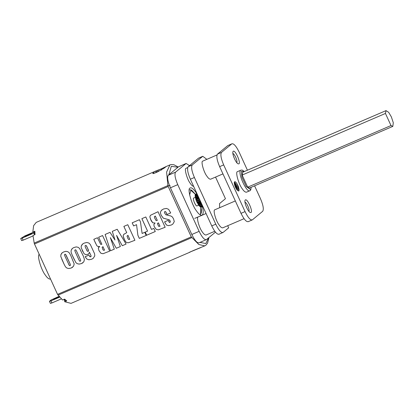 <?xml version="1.0" encoding="UTF-8"?>
<svg xmlns="http://www.w3.org/2000/svg" width="414" height="414" viewBox="0 0 414 414"><rect width="100%" height="100%" fill="white"/><g stroke="black" fill="none" stroke-linecap="round" stroke-linejoin="round"><path stroke-width="0.62" d="M158.65 226.334L160.016 226.292L158.433 222.83L157.439 223.617L158.65 226.334M157.429 223.627L158.044 223.006L157.429 223.627L158.634 226.344L160.006 226.303L158.433 222.83L157.439 223.617M157.31 220.419L155.333 216.051L154.381 216.786L154.691 218.069L156.119 220.641L157.325 220.408L155.333 216.051L154.391 216.776M154.732 216.387L154.381 216.786M158.277 229.873L156.181 229.335L154.251 226.66L153.796 224.579L155.074 223.037L152.725 222.794L151.208 220.745L149.827 216.812L150.468 215.296L158.034 211.709L165.16 227.27L158.277 229.873L156.192 229.325L154.262 226.649L153.811 224.569L155.074 223.037L152.74 222.779L150.556 219.291L149.837 216.801L150.479 215.285M154.686 223.337L155.059 223.048M165.176 227.26L158.293 229.863M146.209 235.421L139.306 238.386L137.883 235.271L136.553 224.667L133.608 225.935L132.18 222.825L139.435 219.705L140.47 221.961L142.111 233.455L144.781 232.306L146.209 235.421L139.321 238.376L137.893 235.261L136.553 224.667L133.618 225.925L132.195 222.815M64.475 254.833L64.879 254.268L64.475 254.833L65.019 256.359L69.376 265.576L70.064 265.653L70.483 265.069L69.914 263.48L65.552 254.315L64.889 254.258L64.486 254.822L65.029 256.349M65.552 254.315L64.889 254.258L64.486 254.822M66.426 255.893L65.562 254.305M70.064 265.653L70.468 265.079L69.904 263.49L66.437 255.883M70.08 265.643L70.483 265.069L70.08 265.643M68.558 264.06L69.386 265.565M65.526 266.89L66.861 268.049L65.526 266.89L64.17 264.391L60.801 256.54L60.899 254.688L62.131 252.835M60.801 256.54L60.889 254.698L61.846 253.078L63.565 251.971L65.966 251.324L67.855 251.712L69.273 252.825L70.597 255.127L74.194 263.925L73.547 266.249L71.244 268.008L68.817 268.52L66.861 268.049M68.817 268.52L66.845 268.06M71.244 268.008L68.828 268.51M72.652 267.185L71.26 267.998M62.121 252.84L61.857 253.068M64.17 264.391L61.795 259.195M102.801 249.456L103.505 250.32L104.551 250.144L102.977 246.672L102.134 247.261L102.801 249.456M102.123 247.272L102.977 246.672M104.551 250.144L102.967 246.682M101.854 244.26L98.646 237.243L102.579 235.55L109.705 251.117L103.06 253.704L100.933 253.264L98.982 250.636L98.304 248.002L99.691 246.511L97.745 246.397L96.824 245.693L93.792 239.328L97.445 237.76L100.716 244.395L101.854 244.26L98.656 237.232M95.67 243.437L93.802 239.318M99.681 246.521L97.745 246.397M109.705 251.117L103.045 253.715L100.918 253.275L98.972 250.646L98.294 248.017L98.972 246.977M80.332 261.239L80.751 260.654L80.342 261.229L80.735 260.665L80.171 259.076L76.704 251.469L75.819 249.901L75.157 249.844L74.753 250.408L75.296 251.935L78.815 259.656L79.654 261.151L80.332 261.239L80.751 260.654L80.181 259.066L76.704 251.469L75.829 249.89L75.157 249.844L74.753 250.408L75.286 251.95M75.141 249.854L74.743 250.418L75.141 249.854M78.815 259.656L79.643 261.162M75.788 262.476L77.128 263.635L75.788 262.476L72.062 254.781L71.068 252.126L71.167 250.273L72.393 248.421L73.832 247.556L76.233 246.91L78.122 247.298L79.54 248.41L83.349 256.142L84.456 259.511L83.809 261.834L81.511 263.594L79.095 264.096L77.128 263.635M81.511 263.594L79.095 264.096M79.079 264.106L77.113 263.646M82.919 262.771L81.522 263.583M71.068 252.126L71.167 250.273M71.151 250.284L72.114 248.664M74.437 259.976L72.062 254.781M85.046 245.89L85.387 247.329L87.432 251.288L88.141 251.355L88.591 250.806L88.249 249.58L86.169 245.492L85.45 245.419L85.046 245.89L85.439 245.43L86.169 245.492L86.961 246.76M88.141 251.355L88.58 250.817L86.945 246.77M88.151 251.345L88.591 250.806L88.151 251.345M86.723 250.237L87.421 251.298M86.717 258.952L85.165 256.716L88.943 255.096L90.05 256.825L90.671 256.789L91.08 255.831L89.424 252.183L89.005 253.487L87.763 254.393L85.667 254.605L84.021 253.658L81.247 247.841L81.222 246.087L82.65 244.006L84.166 243.111L86.857 242.469L88.927 243.07L90.33 244.514L94.615 253.849L94.775 255.904L93.243 258.315L91.706 259.221L88.855 259.816L86.717 258.952L85.18 256.706M88.855 259.816L86.728 258.941M91.706 259.221L88.87 259.806M93.248 258.31L91.722 259.211M82.189 244.41L82.645 244.012M81.222 246.087L82.205 244.4M81.247 247.841L81.237 246.076M82.81 251.567L82.241 250.325M84.021 253.658L85.667 254.605M87.763 254.393L85.677 254.594M88.56 253.927L87.773 254.382M89.424 252.183L91.064 255.842M89.595 256.452L90.671 256.789L91.08 255.831M90.687 256.778L91.08 256.39L90.687 256.778M110.341 237.61L116.282 248.281L110.341 237.61L114.305 249.14L110.481 250.78L105.12 234.453M120.37 246.527L116.282 248.281M114.321 249.124L110.497 250.77L105.109 234.464L110.02 232.352L114.952 240.001L112.313 231.364L117.198 229.263L126.089 244.074L122.265 245.714L116.567 235.375L120.355 246.537L116.267 248.291M122.265 245.714L116.557 235.385M126.099 244.063L122.275 245.704M114.963 239.991L112.323 231.354M127.921 238.567L128.64 239.499L129.768 239.297L127.957 235.333L127.026 236.058L127.921 238.567M129.758 239.308L127.957 235.333L127.026 236.058M123.853 226.406L127.786 224.714L134.912 240.275L128.371 242.775L126.725 242.583L125.582 241.662L123.817 238.21L123.124 235.913L123.755 234.381L126.736 232.663L123.864 226.396L126.72 232.673M123.124 235.913L123.755 234.381M123.739 234.391L124.226 233.957M124.438 239.566L123.134 235.902M134.928 240.265L128.356 242.785L126.725 242.583M126.715 242.594L125.582 241.662M155.271 231.519L146.67 235.219L145.231 232.114L147.57 231.105L141.867 218.659L145.806 216.967L151.503 229.413L153.832 228.414L155.26 231.529L146.659 235.23L145.242 232.104M147.57 231.105L141.883 218.649M168.42 225.651L166.402 224.983L164.565 221.888L168.224 220.315L169.373 222.427L169.942 222.447L170.345 221.92L170.113 220.936L169.367 219.85L163.307 218.168L161.103 215.145L160.347 212.542L161.206 210.591L163.489 208.972L166.464 208.428L168.648 209.365L170.697 212.936L167.054 214.499L165.502 211.559L164.855 211.533L164.415 212.097L164.653 213.122L165.828 214.778L170.93 216.015L172.291 216.92L173.538 218.825L174.289 221.63L172.788 224.15L171.267 225.04L168.42 225.651L166.412 224.973L164.581 221.878M171.267 225.04L168.431 225.64M172.793 224.145L171.282 225.025M165.843 214.768L168.332 215.389M164.405 212.113L164.839 211.544L164.405 212.113L164.643 213.138M165.502 211.559L164.855 211.533L164.415 212.097M166.174 212.615L165.517 211.544M170.697 212.936L167.039 214.509L166.185 212.605M161.206 210.591L161.983 209.851M160.347 212.542L161.217 210.581M169.357 219.86L163.292 218.178L161.093 215.156L160.363 212.532M169.942 222.447L170.345 221.92L169.367 219.85M169.931 222.458L170.33 221.93L169.931 222.458L169.362 222.437L168.752 221.469M168.208 186.497L191.273 236.88L57.556 294.375L34.491 243.991L168.208 186.497L167.898 185.586L34.181 243.08L34.491 243.991M198.792 205.137L197.111 205.861C195.822 206.819 192.401 198.736 193.638 198.027L195.636 197.338M200.743 247.598L189.508 252.25M191.273 236.88L198.808 244.503L204.754 245.88L193.902 250.31M161.6 170.056L161.434 168.783L154.795 171.406L152.807 173.311C152.688 173.709 153.237 173.678 154.448 173.212L157.863 171.743L164.482 167.918L166.19 166.511L161.408 168.788L166.164 166.521M155.322 171.23L156.766 171.851L158.976 171.184M152.807 173.311L153.842 173.383M163.566 168.457L163.261 168.674M196.898 193.493L195.698 194.182M196.945 193.586L195.346 194.275L195.434 194.844M197.173 194.094L195.103 194.984L195.537 196.107M197.592 195.004L195.087 196.081L195.134 196.495L195.605 197.162L198.089 196.096M198.161 196.252L195.304 197.483L196.07 199.17M198.855 197.757L195.734 199.098L196.386 200.826M199.61 199.419L196.35 200.821L196.572 201.364L199.858 199.952M196.609 201.333L197.364 203.041L200.63 201.639M197.576 202.819L198.234 204.552L201.349 203.212M198.327 204.107L199.113 205.799L201.97 204.568M199.45 205.567L199.946 206.689L202.446 205.613M200.122 206.131L200.676 207.166L202.751 206.275M201.007 207.021L202.855 206.508M195.962 199.646L199.098 198.296M195.91 199.636L199.087 198.27M196.303 199.895L199.253 198.627M196.583 200.645L199.584 199.357M196.888 201.385L199.915 200.081M197.224 202.12L200.252 200.821M197.131 202.503L200.386 201.106M197.105 202.524L200.386 201.116M197.949 203.491L200.899 202.229M197.964 204.055L201.116 202.7M197.954 204.102L201.132 202.736M198.71 204.671L201.473 203.481M198.834 205.37L201.763 204.112M198.834 205.437L201.789 204.169M199.677 206.363L202.28 205.246M199.693 206.446L202.317 205.323M200.433 206.964L202.632 206.017M200.459 207.062L202.674 206.11M201.054 207.129L202.798 206.384M201.095 207.233L202.844 206.482M195.869 198.456L198.627 197.271M195.48 198.021L198.399 196.769M195.418 197.975L198.368 196.707M195.206 196.572L197.799 195.46M195.134 196.495L197.757 195.367M195.149 195.403L197.343 194.461M195.072 195.294L197.287 194.342M195.315 194.585L197.059 193.84M195.242 194.456L196.997 193.7M170.149 185.622L167.898 185.586L166.609 172.074L169.937 164.896L166.19 166.511M33.048 235.918L23.153 240.172L22.201 238.097L20.7 238.536L21.652 240.612L23.153 240.172M33.637 233.18L22.201 238.097M33.063 232.404L24.778 235.964L20.7 238.536M29.125 234.277L31.666 233.418C32.266 233.584 24.602 237.041 24.902 236.518L29.125 234.277M50.41 279.062C48.888 279.243 47.16 277.861 45.219 274.927C41.162 269.907 36.805 255.195 39.252 254.398M34.284 233.615L32.82 232.073L33.617 225.682L36.215 222.39L155.478 171.173M34.367 232.373L34.838 231.203L32.82 232.073M34.838 231.203L35.019 234.583L33.001 235.447L34.181 243.08M189.089 252.566L71.037 303.374L64.719 301.744L64.17 299.539M64.719 301.744L66.737 300.874L65.816 300.818L63.994 299.389M57.556 294.375L62.555 300.005L64.574 299.136L66.737 300.874M49.442 301.314L50.389 303.39L51.895 302.95L50.943 300.874L49.442 301.314L50.989 300.036L59.036 296.367M61.365 298.877L51.895 302.95M59.694 297.112L50.943 300.874M59.471 296.859L53.644 299.296L59.171 296.522M193.654 186.403C192.582 186.171 191.449 185.151 190.249 183.335C187.154 179.505 184.049 168.472 186.026 168.317L187.708 167.556M189.519 165.621L186.119 163.458L175.583 172.141C174.33 174.087 175.055 178.258 177.751 184.654L199.129 231.343C202.161 237.465 204.604 240.213 206.457 239.587L215.446 232.14M198.911 242.873L206.457 239.587M214.778 231.271L206.125 234.992C205.013 235.121 203.76 234.122 202.348 231.99C199.253 228.161 196.153 217.122 198.13 216.967L206.068 213.52M202.368 206.715C203.564 211.202 203.455 214.048 202.037 215.249C200.376 215.446 198.482 213.934 196.36 210.731C191.703 204.966 187.035 188.354 190.005 188.122L190.3 187.935C191.604 187.268 193.742 189.146 196.717 193.571M199.144 242.733C197.287 243.36 194.844 240.612 191.817 234.49L170.439 187.796L177.751 184.654M186.119 163.458L178.574 166.744L168.265 175.288C167.013 177.233 167.737 181.404 170.439 187.796M222.955 173.896L210.674 179.174C209.567 179.309 208.309 178.305 206.897 176.173C203.802 172.348 200.702 161.31 202.679 161.155L216.972 154.971M222.768 227.835C221.666 227.964 220.408 226.96 219.001 224.828C215.906 220.998 212.806 209.965 214.778 209.81L235.333 200.935M219.679 207.668L219.539 203.6L225.449 198.704L215.549 177.083M206.834 159.333L202.767 156.295L192.231 164.979C190.978 166.93 191.703 171.101 194.404 177.492L215.782 224.186C218.809 230.308 221.252 233.056 223.11 232.425L228.673 227.819L227.71 225.708M202.767 156.295L198.503 158.174L188.194 166.718C186.942 168.664 187.666 172.835 190.368 179.226L211.745 225.92C214.773 232.042 217.215 234.79 219.073 234.164M218.846 234.303L223.11 232.425M238.894 190.916L237.206 184.028M237.186 183.997L238.459 186.771L239.106 189.835L238.681 191.071L237.263 190.166C235.861 188.453 234.909 186.367 234.402 183.914L234.283 182.253L234.893 181.575L235.882 182.232L237.191 183.997M239.09 190.326L238.459 186.771M237.584 190.528L237.564 188.593L236.213 184.437L234.593 182.289L234.252 182.677M247.427 170.211L239.137 152.093C236.104 145.971 233.662 143.228 231.809 143.855L227.772 145.588L217.464 154.132C216.212 156.078 216.936 160.249 219.632 166.645L241.01 213.339C244.043 219.461 246.485 222.204 248.338 221.578M227.772 145.588L231.809 143.855L221.5 152.399C220.248 154.344 220.972 158.515 223.674 164.907L245.052 211.601C248.079 217.723 250.522 220.471 252.38 219.844L262.688 211.3C263.941 209.355 263.216 205.184 260.515 198.787L254.579 185.824M248.11 221.718L252.38 219.844M234.262 182.621L236.001 185.379L237.129 190.016M244.948 202.089C246.853 202.746 249.906 209.919 248.912 211.306M245.295 199.952L245.026 200.366C244.084 202.803 248.209 212.128 250.216 212.434C254.274 214.017 247.453 197.928 245.295 199.952M232.844 153.434C234.754 154.091 237.802 161.263 236.813 162.655M233.191 151.296L232.927 151.71C231.98 154.148 236.109 163.473 238.117 163.778C242.174 165.362 235.349 149.273 233.191 151.296M251.122 187.314L250.786 189.778L250.232 190.518L246.537 192.184C245.269 192.329 243.841 191.19 242.231 188.763C238.707 184.401 235.173 171.831 237.424 171.655L240.705 170.242C237.181 172.39 247.029 193.897 250.04 190.631M236.715 189.488L234.288 183.252M236.953 189.803L234.257 182.884M392.824 126.384L249.518 188.003L247.686 187.175L242.143 175.065L242.739 172.224L386.039 110.61L385.45 113.446L390.992 125.556L392.824 126.384L393.3 122.756L391.365 116.893L388.674 112.329L386.039 110.61M242.143 175.065L385.45 113.446M247.686 187.175L390.992 125.556M200.241 214.436L200.914 213.019M189.348 189.886L190.725 189.814L191.723 190.264L195.377 194.259M168.86 174.791L171.282 166.345L177.973 167.24M208.687 237.739L205.825 243.541L199.993 242.407M189.638 195.025L190.828 190.264L195.336 194.285M200.868 207.083L200.645 213.329M158.184 171.525L157.993 170.257L161.403 168.793M155.002 172.933L156.766 171.851L156.89 172.12M58.022 295.156L191.739 237.662M191.817 234.49L199.129 231.343M168.265 175.288L175.583 172.141M178.574 166.744L185.891 163.597M211.745 225.92L215.782 224.186M190.368 179.226L194.404 177.492M188.194 166.718L192.231 164.979M198.503 158.174L202.539 156.44M241.01 213.339L245.052 211.601M219.632 166.645L223.674 164.907M217.464 154.132L221.5 152.399M250.439 189.529L246.258 186.502L241.947 177.083L241.409 171.355L244.25 171.577M199.972 214.602L200.966 213.665L201.354 212.517L201.421 210.157L200.909 207.062M189.353 252.317L193.876 250.33M190.792 251.655L189.617 252.39M155.473 171.179L157.988 170.263M153.744 173.466L157.925 171.675L163.882 168.26M163.209 168.679L166.149 166.526M178.217 167.039L173.87 164.731L171.137 164.549L169.937 164.896M204.754 245.88L205.851 245.238L207.559 243.173L208.982 237.496M34.233 231.969L34.372 234.862M194.73 218.39L202.048 215.249M244.048 218.685L222.779 227.829M244.338 171.536L242.314 170.087L240.927 170.107"/></g></svg>
